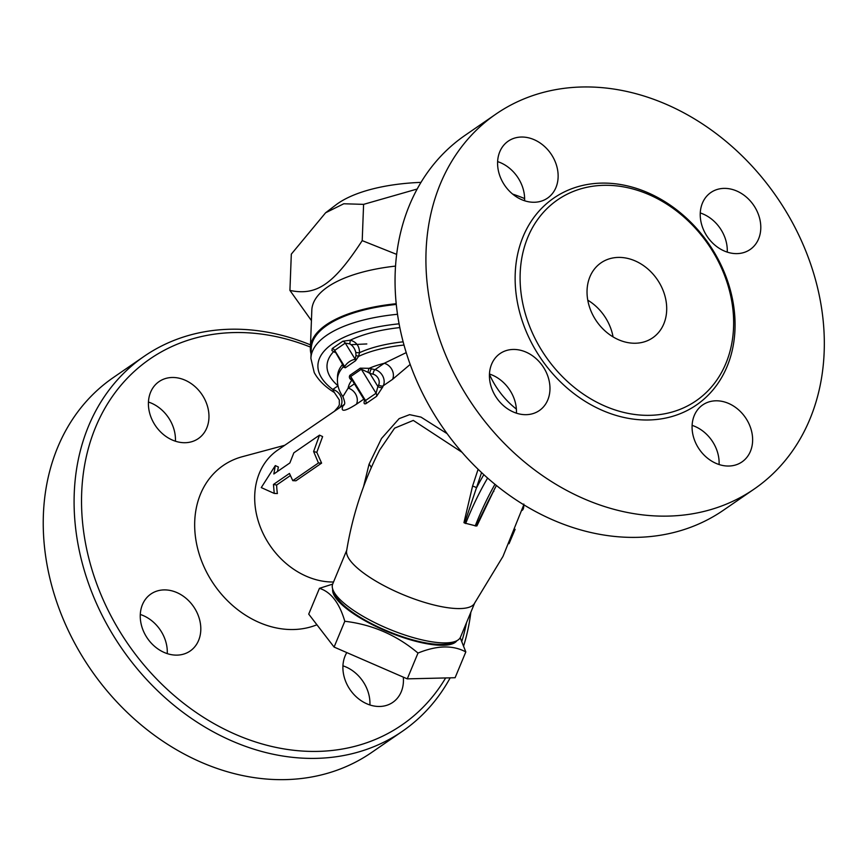 <?xml version="1.0" encoding="UTF-8"?>
<svg xmlns="http://www.w3.org/2000/svg" width="867" height="867" viewBox="0 0 867 867"><rect width="100%" height="100%" fill="white"/><g stroke="black" fill="none" stroke-linecap="round" stroke-linejoin="round"><path stroke-width="1.3" d="M587.772 300.177A45.528 36.837 -124.6 0 1 613.056 336.884M625.27 342.042A45.528 36.837 -124.6 0 1 589.213 306.116A45.528 36.837 -124.6 0 1 601.048 262.82A45.528 36.837 -124.6 0 1 657.197 279.423A45.528 36.837 -124.6 0 1 652.688 337.816A45.528 36.837 -124.6 0 1 625.27 342.042M754.225 489.021A227.642 184.162 -124.6 0 1 617.087 510.143A227.642 184.162 -124.6 0 1 436.838 330.544A227.642 184.162 -124.6 0 1 495.978 114.054A227.642 184.162 -124.6 0 1 776.767 197.069A227.642 184.162 -124.6 0 1 754.225 489.021L723.349 510.273A227.642 184.162 -124.6 0 1 586.233 531.395A227.642 184.162 -124.6 0 1 405.973 351.796A227.642 184.162 -124.6 0 1 465.113 135.306M727.24 252.113A34.604 27.993 55.4 0 0 700.276 212.957M524.589 200.765A34.604 27.993 55.4 0 0 497.625 161.609M516.429 413.18A34.604 27.993 55.4 0 0 489.465 374.024M719.079 464.528A34.604 27.993 55.4 0 0 719.101 464.148A34.604 27.993 55.4 0 0 692.115 425.372M622.571 412.128A122.019 98.708 55.4 0 0 696.071 400.814A122.019 98.708 55.4 0 0 708.155 244.321A122.019 98.708 55.4 0 0 557.654 199.822A122.019 98.708 55.4 0 0 525.955 315.87A122.019 98.708 55.4 0 0 622.571 412.128M721.127 465.124A34.604 27.993 55.4 0 0 741.979 461.916A34.604 27.993 55.4 0 0 745.403 417.536A34.604 27.993 55.4 0 0 702.725 404.911A34.604 27.993 55.4 0 0 693.73 437.824A34.604 27.993 55.4 0 0 721.127 465.124M518.477 413.765A34.604 27.993 55.4 0 0 539.328 410.557A34.604 27.993 55.4 0 0 542.753 366.188A34.604 27.993 55.4 0 0 500.075 353.563A34.604 27.993 55.4 0 0 491.08 386.465A34.604 27.993 55.4 0 0 518.477 413.765M526.637 201.35A34.604 27.993 55.4 0 0 547.489 198.142A34.604 27.993 55.4 0 0 550.913 153.773A34.604 27.993 55.4 0 0 508.235 141.148A34.604 27.993 55.4 0 0 499.24 174.05A34.604 27.993 55.4 0 0 526.637 201.35M729.288 252.709A34.604 27.993 55.4 0 0 750.139 249.501A34.604 27.993 55.4 0 0 753.564 205.121A34.604 27.993 55.4 0 0 710.886 192.496A34.604 27.993 55.4 0 0 701.891 225.409A34.604 27.993 55.4 0 0 729.288 252.709M445.649 677.951A222.18 179.74 -124.6 0 1 268.109 745.577A222.18 179.74 -124.6 0 1 82.69 478.822A222.18 179.74 -124.6 0 1 310.408 347.082M466.522 622.647A222.18 179.74 -124.6 0 1 461.851 641.222M310.494 344.882A227.642 184.162 55.4 0 0 144.182 356.304A227.642 184.162 55.4 0 0 85.009 572.794A227.642 184.162 55.4 0 0 265.269 752.404A227.642 184.162 55.4 0 0 402.396 731.293A227.642 184.162 55.4 0 0 450.179 677.842M463.693 645.752A227.642 184.162 55.4 0 0 470.857 612.232M316.921 624.771A92.877 75.136 -124.6 0 1 272.661 627.09A92.877 75.136 -124.6 0 1 196.18 541.637A92.877 75.136 -124.6 0 1 242.326 456.703L284.658 445.313M148.43 402.429A34.604 27.993 -124.6 0 1 159.062 381.599A34.604 27.993 -124.6 0 1 201.74 394.214A34.604 27.993 -124.6 0 1 198.315 438.594A34.604 27.993 -124.6 0 1 165.434 436.068A34.604 27.993 -124.6 0 1 148.43 402.429M169.303 654.217A34.604 27.993 -124.6 0 1 141.906 626.917A34.604 27.993 -124.6 0 1 150.901 594.014A34.604 27.993 -124.6 0 1 193.579 606.629A34.604 27.993 -124.6 0 1 190.155 651.009A34.604 27.993 -124.6 0 1 169.303 654.217M403.318 677.149A34.604 27.993 -124.6 0 1 403.426 681.527A34.604 27.993 -124.6 0 1 392.805 702.357A34.604 27.993 -124.6 0 1 353.92 694.489A34.604 27.993 -124.6 0 1 346.8 652.591M144.182 356.304L113.317 377.557A227.642 184.162 55.4 0 0 54.155 594.047A227.642 184.162 55.4 0 0 234.415 773.657A227.642 184.162 55.4 0 0 371.531 752.545L402.396 731.293M342.942 665.823A34.604 27.993 -124.6 0 1 369.927 704.6A34.604 27.993 -124.6 0 1 369.906 704.979M140.291 614.465A34.604 27.993 -124.6 0 1 167.255 653.62M148.452 402.05A34.604 27.993 -124.6 0 1 175.416 441.205M311.426 320.584L289.925 290.412C316.618 296.07 333.622 284.365 362.211 240.625L396.674 254.389M366.817 343.95L351.081 344.665M395.547 266.093A126.571 50.47 -177.8 0 0 311.827 310.137L310.375 347.992A126.571 50.47 -177.8 0 0 311.058 354.061M396.219 303.71A126.571 50.47 -177.8 0 0 310.375 347.992M396.295 304.425A125.661 50.102 -177.8 0 0 311.275 348.361L310.895 358.374A125.661 50.102 -177.8 0 1 397.519 314.277M460.204 637.733L465.817 651.93C452.932 644.95 436.99 645.33 417.992 653.068C396.663 635.11 372.268 624.511 344.806 621.271C339.409 602.923 330.956 591.944 319.446 588.325L332.657 584.12M332.711 589.094A67.388 19.551 22.6 0 0 387.787 631.783A67.388 19.551 22.6 0 0 456.898 640.702M319.446 588.325L308.717 614.118L334.088 647.064L407.273 678.861L455.099 677.723L465.817 651.93M333.383 590.828L335.377 595.087A65.567 19.02 22.6 0 0 416.095 640.767A65.567 19.02 22.6 0 0 450.764 643.032L455.186 641.439A69.208 20.071 -157.4 0 1 418.588 639.044A69.208 20.071 -157.4 0 1 333.383 590.828A69.208 20.071 -157.4 0 1 332.711 583.957L346.724 550.263M344.806 621.271L334.088 647.064M417.992 653.068L407.273 678.861M417.2 189.017L363.598 204.363L343.765 203.767L325.613 212.773L335.854 204.948A118.378 47.197 2.2 0 1 421.015 182.373M512.614 194.078A118.378 47.197 2.2 0 1 524.622 198.586M325.613 212.773L291.312 254.139L289.925 290.412M362.211 240.625L363.598 204.363M292.786 480.654L318.449 462.967L313.616 451.534L319.522 435.147L293.848 452.823L289.86 462.956L273.853 473.978L275.305 465.59L261.26 487.59L274.243 493.421L273.452 484.469L289.448 473.447L292.786 480.654L295.929 480.795L321.603 463.119L318.449 462.967M290.347 475.593L276.638 485.032L273.452 484.469M276.638 485.032A74.67 60.408 55.4 0 0 277.386 493.561L274.243 493.421M277.516 471.453A74.67 60.408 55.4 0 1 278.405 467.031L275.305 465.59M313.616 451.534L316.802 452.336L322.622 436.578L319.522 435.147M316.802 452.336L321.603 463.119M515.117 529.314L509.027 543.707M523.831 504.063C523.928 508.04 523.169 510.219 521.533 510.598M336.114 353.324L343.299 365.722A3.641 2.872 -13.5 0 1 343.137 367.023L345.337 367.792A3.641 2.818 32.1 0 0 344.622 366.546L343.256 365.581M345.337 367.792L355.546 360.759A3.641 2.883 79.7 0 0 355.199 359.263C350.745 360.184 347.223 362.612 344.622 366.546L334.695 350.387A3.641 2.948 55.4 0 0 332.267 348.523L331.909 350.55L335.204 352.544M342.823 364.183L343.137 367.023A98.339 39.21 -177.8 0 0 337.415 379.443C337.317 385.728 339.149 391.44 342.898 396.587C346.702 406.374 343.245 403.719 343.885 405.16L344.112 404.867M355.546 360.759L358.548 356.413L355.99 355.405L355.199 359.263L345.272 343.094L349.802 343.896C352.826 345.684 354.809 348.523 355.784 352.392L355.99 355.405M404.011 345.055A98.339 39.21 -177.8 0 0 358.548 356.413L359.512 352.696A3.641 0.867 9.8 0 1 355.784 352.392M334.716 351.731A3.641 2.59 -61.8 0 0 333.481 351.753A109.275 43.567 -177.8 0 0 337.978 385.75M335.074 351.883L334.695 350.387L345.272 343.094A3.641 2.948 55.4 0 0 342.855 341.23L332.267 348.523M403.144 341.826A98.339 39.21 2.2 0 0 359.512 352.696C359.426 346.041 356.359 341.88 350.279 340.189L349.802 343.896M364.953 399.384C363.522 403.025 363.869 404.445 365.982 403.632L376.56 396.349L382.585 387.246A74.67 60.408 -124.6 0 1 383.29 385.728A10.924 8.843 55.4 0 0 374.999 369.645L369.158 368.312L360.249 368.172L349.856 375.335C348.816 377.21 349.477 378.846 351.839 380.245A87.415 34.853 -177.8 0 0 348.133 388.145L342.898 396.587M406.222 352.62L384.222 363.295A10.924 8.843 -124.6 0 1 392.523 379.378L410.189 364.433M365.982 403.632A3.641 2.948 55.4 0 0 365.484 400.532L364.79 400.543M382.585 387.246A3.641 1.918 24.1 0 1 377.893 386.509L376.072 393.25L365.484 400.532L350.734 376.506A3.641 2.937 68.4 0 0 349.856 375.335M364.411 400.12L351.308 378.771L350.734 376.506L361.322 369.223A3.641 2.904 42.8 0 0 360.249 368.172M371.726 368.822A3.641 1.571 -75.8 0 0 369.83 373.374L373.103 374.197A7.283 5.896 -124.6 0 1 378.63 384.926A78.312 63.345 55.4 0 0 377.893 386.509L369.83 373.374L368.096 372.377A3.641 0.845 -81.9 0 1 369.158 368.312A87.415 34.853 2.2 0 1 384.222 363.295L374.999 369.645A3.641 1.571 -75.8 0 0 373.103 374.197M376.56 396.349A3.641 2.948 55.4 0 0 376.072 393.25L361.322 369.223L368.096 372.377M333.524 582.006A74.67 60.408 -124.6 0 1 317.387 580.045A74.67 60.408 -124.6 0 1 258.268 521.132A74.67 60.408 -124.6 0 1 277.668 450.125L344.156 404.607M447.155 433.684L420.983 417.103L409.614 414.654L399.134 418.631L381.523 438.464L369.039 464.268L363.533 486.766M516.385 409.094A74.67 60.408 -124.6 0 1 489.443 374.371M344.416 404.423L342.985 405.94C340.265 412.204 344.741 411.63 356.424 404.228L363.815 399.145M487.958 501.776L476.2 525.987L476.904 525.933L494.959 488.132M478.107 469.285L472.569 486.094L463.953 522.649L464.647 523.061L481.564 472.58M523.798 504.8L502.979 556.419L474.119 603.952A69.208 20.071 -157.4 0 1 432.861 604.711A69.208 20.071 -157.4 0 1 346.605 550.957C352.36 515.659 363.371 482.019 379.616 450.06L394.604 428.157L413.299 420.419L461.992 452.281M474.531 603.378L460.529 637.072A69.208 20.071 -157.4 0 1 455.186 641.439M338 385.858L332.776 389.456A10.924 8.843 -124.6 0 1 341.305 397.693A10.924 8.843 -124.6 0 1 339.127 408.064M399.102 323.825A118.378 47.197 2.2 0 0 332.776 389.456L334.391 392.534C325.017 386.758 318.297 380.093 314.222 372.539L310.895 358.374M472.569 486.094A3.641 0.596 -161.2 0 1 476.557 487.785A185.755 80.241 -75.8 0 1 483.829 474.683M493.215 491.372A3.641 0.596 -161.2 0 1 493.832 491.491M496.412 485.487L487.893 501.917M464.647 523.061L476.2 525.987M354.408 383.821L348.133 388.145A10.924 8.843 -124.6 0 1 356.424 404.228M343.939 405.073A10.924 9.58 41.1 0 1 342.985 405.94M620.685 416.68A125.661 101.656 55.4 0 0 722.46 268.066A125.661 101.656 55.4 0 0 532.175 219.839A125.661 101.656 55.4 0 0 620.685 416.68M399.828 327.585A109.275 43.567 -177.8 0 0 350.279 340.189L342.855 341.23M392.523 379.378L383.29 385.728A3.641 1.94 25.7 0 1 378.63 384.926M369.039 464.268A10.924 7.315 -163.9 0 1 371.271 467.638M465.644 523.56A182.113 78.669 104.2 0 1 487.612 478.064M494.959 484.306A182.113 78.669 -75.8 0 0 475.192 525.976M337.415 379.443L337.545 376.115A98.339 39.21 2.2 0 1 342.552 364.498M496 114.043L465.135 135.285M334.835 410.752C341.089 403.946 338.899 405.355 339.376 400.034L334.391 392.534"/></g></svg>
